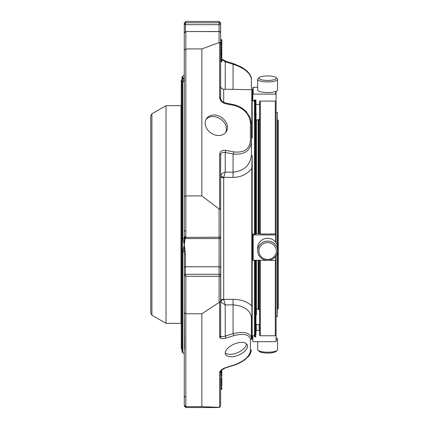<?xml version="1.0" encoding="UTF-8"?>
<svg xmlns="http://www.w3.org/2000/svg" width="429" height="429" viewBox="0 0 429 429"><rect width="100%" height="100%" fill="white"/><g stroke="black" fill="none" stroke-linecap="round" stroke-linejoin="round"><path stroke-width="0.64" d="M220.645 23.064L220.645 24.33A1.55 1.539 180 0 0 219.09 22.791L219.09 24.673A1.55 0.343 -0 0 0 220.645 24.33L220.645 57.674M185.446 31.628L185.446 24.673L219.09 24.673L219.09 31.531L185.714 31.531L219.09 31.612L219.09 42.594L219.621 42.578L220.645 43.694L220.645 33.081A1.55 1.55 0 0 0 219.09 31.531L219.09 31.612A1.55 1.469 -0 0 1 220.645 33.081L220.645 66.425M221.809 50.702L221.809 46.793M221.809 48.927L220.645 48.927L221.809 48.852L221.809 50.198M221.809 45.072L221.809 42.627L220.645 42.627L221.809 42.627M220.645 43.565L221.809 43.565L221.809 44.568M221.809 58.317L221.809 52.284L220.645 52.284L221.809 52.29M220.645 52.531L221.809 52.531L221.809 50.477M220.645 42.868L221.809 42.868L221.809 40.696L220.645 40.696L221.809 40.696M221.809 40.036L221.809 39.672L220.645 39.672L220.645 40.036L221.809 40.036L221.809 40.406L220.645 40.406M221.809 40.841L221.809 40.192M220.645 47.12L221.809 47.12L221.809 44.981M220.645 61.776L221.809 61.776L221.809 59.245L220.645 59.245M221.809 385.103L221.809 381.386L220.645 381.376L220.645 379.665L221.809 379.665L221.809 379.365L220.645 379.365L221.809 379.375M221.809 384.32L221.809 383.928M221.809 386.009L220.645 386.009L220.645 387.285L221.809 387.022M221.809 388.207L221.809 387.033L220.645 387.028L220.645 388.207L221.809 388.207L221.809 388.964M220.645 395.919L220.645 389.328L221.809 389.328L221.809 389.023L220.645 389.028L220.645 406L219.09 407.55L185.837 407.55L185.837 406.654L184.282 405.142L184.282 275.445L185.837 276.308L185.446 274.297L219.09 274.297L219.09 276.308A1.55 0.499 -0 0 0 220.645 275.809A1.55 1.512 180 0 0 219.09 274.297L219.09 266.774A1.55 1.512 -0 0 1 220.645 268.291L220.645 237.017L219.09 237.199L219.09 238.529M221.809 379.306L221.809 378.544M221.809 379.467L221.809 381.376L220.645 381.392L221.809 381.392M221.809 381.338L221.809 378.995M221.809 372.844L220.645 372.844L220.645 374.018L221.809 374.018L221.809 370.447L221.241 370.452M221.809 378.651L220.645 378.651L220.645 378.973L221.809 378.973L221.809 373.9M221.809 370.517L221.809 369.889M220.645 371.589L221.809 371.707L220.645 371.707L220.645 371.085M220.645 268.291L220.645 301.088L219.621 302.107L201.839 313.776L185.837 313.776L184.282 312.666L184.282 306.156L184.491 348.621M219.621 407.384L219.621 372.737A1.55 1.314 180 0 0 220.645 371.503L220.645 405.936L219.621 407.384L201.839 406.654L185.837 406.654L185.837 276.308L219.09 276.308L219.09 302.343M201.839 406.654L201.839 313.776M185.714 31.531L184.282 32.958L184.282 24.378L185.446 24.512L185.837 21.45L184.282 23L184.282 50.075L184.282 32.958L185.837 31.612L185.837 48.933L184.282 50.075L184.282 196.439L185.837 195.919L185.837 48.933L201.839 48.933L219.09 42.594M184.282 23L184.282 24.378L185.837 22.791L219.09 22.791L219.09 21.45L185.837 21.45M201.839 195.919L185.837 195.919L185.837 237.199L185.451 238.567L184.282 237.403L219.09 237.199L219.09 208.966L201.839 195.919L201.839 48.933M225.52 103.04A1.55 0.45 101 0 1 225.756 103.786C222.034 102.751 219.991 100.622 219.621 97.41A1.55 0.831 180 0 1 220.645 98.187C220.506 99.196 222.142 101.678 222.624 101.689L225.52 103.04L233.381 104.569A1.55 0.45 101 0 1 233.612 105.314C243.785 108.151 249.378 113.964 250.397 122.764L250.397 140.975C249.378 149.372 243.785 153.014 233.612 151.898L225.756 150.37A1.55 0.45 101 0 1 225.225 152.461C222.447 151.968 220.919 152.863 220.645 155.137L220.645 237.017A1.55 1.55 0 0 1 219.09 238.567L185.451 238.567M220.645 43.694L220.645 98.187M221.809 56.885L220.645 56.885M221.809 52.901L220.645 52.901M221.809 53.228L220.645 53.228M221.809 43.243L220.645 43.243M221.809 53.909L220.645 53.909M221.809 53.587L220.645 53.587M221.809 54.504L220.645 54.504M221.809 54.011L220.645 54.011M221.809 54.864L220.645 54.864M221.809 60.666L220.645 60.666M221.809 61.454L220.645 61.454M221.809 59.567L220.645 59.567M221.809 60.344L220.645 60.344M233.081 89.388L233.081 64.248L225.225 61.83A1.55 0.284 -72.9 0 1 225.681 61.175L221.809 59.111M225.225 89.253L225.225 61.83L221.809 59.604M251.415 89.709L251.415 79.204C250.305 72.957 244.198 67.97 233.081 64.248A1.55 0.284 -72.9 0 1 233.537 63.594L225.681 61.175M220.645 100.472L220.645 93.479M220.645 372.844L220.645 372.013L221.809 372.013M220.645 386.009L220.645 385.103M220.645 388.964L220.645 388.207M220.645 379.306L220.645 378.544M221.809 380.378L220.645 380.378L220.645 379.467M220.645 381.338L220.645 381.649L221.809 381.649M220.645 378.651L220.645 374.79L221.809 374.79M221.809 384.309L220.645 384.309L220.645 381.649M221.809 385.349L220.645 385.349L221.809 385.365M221.809 371.085L220.79 371.085M221.809 372.334L220.645 372.334M219.621 372.737C219.991 370.635 222.034 368.919 225.756 367.573A1.55 0.284 72.9 0 1 225.681 367.825C221.777 369.782 220.098 371.01 220.645 371.503M219.09 208.966L220.645 209.631L220.801 301.957A3.105 2.048 160.5 0 1 223.745 299.421L233.001 299.281C240.835 299.383 247.104 301.582 251.802 305.882L252.129 326.995A4.58 4.059 -0 0 0 251.415 329.172L251.415 338.288C250.305 332.668 244.198 331.124 233.081 333.66A1.55 0.284 -107.1 0 1 233.612 335.725C243.785 333.135 249.378 334.4 250.397 339.521L250.397 351.029C249.378 356.778 243.785 361.486 233.612 365.154A1.55 0.284 72.9 0 1 233.537 365.406L225.681 367.825M236.384 355.914A11.84 5.942 -23.3 0 1 225.509 354.274A11.84 5.942 -23.3 0 1 234.03 344.133A11.84 5.942 -23.3 0 1 247.254 344.911A11.84 5.942 -23.3 0 1 236.384 355.914M233.612 335.725L225.756 338.143A1.55 0.284 -107.1 0 0 225.225 336.079C222.447 337.076 220.919 336.888 220.645 335.521L220.645 301.088M220.801 175.74A3.105 0.906 -164.8 0 0 223.745 177.343L223.691 177.713A3.105 0.912 180 0 1 220.645 176.802L220.801 175.74C221.552 173.793 223.026 172.587 225.225 172.126L233.081 172.206L233.081 153.99A1.55 0.45 -79 0 0 233.612 151.898M216.323 135.274A11.84 9.406 -145.7 0 1 206.537 118.597A11.84 9.406 -145.7 0 1 221.621 117.492A11.84 9.406 -145.7 0 1 226.11 131.934A11.84 9.406 -145.7 0 1 216.323 135.274M220.645 338.25L220.645 309.148M220.801 301.957L225.225 304.949L225.225 336.079L233.081 333.66L233.081 304.831L225.225 304.949L223.691 299.136L223.691 177.713M251.802 330.475L252.193 330.11L252.193 326.807L251.802 330.475L251.802 339.285L252.193 338.889L252.193 305.593L251.802 305.882L251.802 168.452C247.104 174.281 240.835 177.279 233.001 177.429L223.745 177.343L225.225 172.126L225.225 152.461L233.081 153.99C244.198 155.03 250.305 150.949 251.415 141.752L251.415 123.541A1.55 0.831 180 0 0 250.397 122.764M252.193 315.54L252.129 315.706A4.58 3.652 0 0 0 251.415 317.669L251.415 338.288A1.55 1.314 -0 0 1 250.397 339.521M251.415 317.669C250.386 310.199 244.273 305.92 233.081 304.831L233.001 299.281M220.645 301.233A3.105 2.097 180 0 1 223.691 299.136M233.001 177.429L233.081 172.206C244.257 170.957 250.37 165.149 251.415 154.783L251.415 141.752A1.55 0.831 180 0 0 250.397 140.975M251.415 136.572A4.58 2.762 180 0 0 252.129 138.052L251.802 129.526L251.802 89.715L223.691 89.227C221.836 89.017 220.822 87.983 220.645 86.122M251.415 154.783A4.58 2.113 180 0 0 252.129 155.915L251.802 168.452L252.193 168.597L252.193 305.593M252.193 156.017L252.193 168.597M254.906 100.021L254.906 234.132M254.906 260.371L254.906 336.926L254.52 336.54L254.52 260.371M254.52 100.021L254.52 234.132M251.802 129.526L252.193 129.794L252.193 90.111L251.802 89.715M252.193 129.794L252.193 138.181L252.193 129.794M257.695 87.312L253.185 87.312L252.799 87.698L252.799 100.826L253.93 101.11L254.236 100.021L255.941 100.021L255.957 100.391L255.957 234.078L252.799 234.019L252.799 260.221L275.691 260.371L276.083 260.221L276.083 255.732L276.083 334.985L275.305 335.762L260.328 335.762L260.328 260.371M255.957 334.958L255.957 260.371L255.957 324.748L259.164 324.48L259.164 330.528L256.333 330.528L256.333 324.48M259.55 104.161L259.164 104.52L255.957 104.252L255.957 233.532L259.55 233.548M185.446 274.34A1.164 1.105 0 0 0 184.282 275.445L184.282 267.911A1.164 1.137 0 0 1 185.446 266.774L219.09 266.774L219.09 238.567M184.282 404.622L184.282 405.142M184.282 371.241L184.282 404.585M184.282 267.911L184.282 254.274A1.164 0.322 0 0 1 185.446 253.952L185.446 274.297A1.164 1.137 0 0 0 184.282 275.434M185.714 397.469L184.282 396.042L184.282 362.661M185.446 238.556A1.164 1.158 180 0 1 184.282 237.403L184.282 196.439M184.282 254.274L184.1 251.764L185.13 251.458L184.282 244.857L184.282 235.988A1.164 0.772 0 0 0 185.446 236.754M185.13 251.458L185.446 253.952M182.733 238.095L184.1 238.234A1.164 0.627 14.4 0 0 185.13 238.781L184.282 244.857L184.1 251.764A1.55 0.418 180 0 0 182.733 251.544L184.282 244.857L182.733 238.095L182.733 81.617L184.282 79.933L184.1 77.772A1.164 0.949 21.2 0 1 184.282 77.563M184.282 80.555A1.164 1.126 56.8 0 0 184.1 80.824L184.282 79.933L182.733 78.582A1.55 1.528 0 0 0 184.1 77.772L184.282 76.662M184.491 80.379L184.1 80.824A1.55 1.496 180 0 1 182.733 81.617M182.733 78.582L182.733 76.55L182.384 76.55L182.384 352.45L182.733 352.45L182.733 251.544M182.384 76.55L181.993 76.936L181.993 352.064L182.384 352.45M277.869 119.932L278.255 120.324L278.255 308.676L277.788 309.068L277.788 119.932L277.869 309.068M277.402 308.676L277.788 309.068M257.695 341.688L257.695 349.64A9.931 2.569 0 0 0 258.054 350.327L259.234 351.426A8.709 2.252 0 0 0 267.621 353.072A8.709 2.252 0 0 0 276.013 351.426L277.188 350.327A9.931 2.569 0 0 0 277.552 349.64L277.552 339.012A9.931 2.569 0 0 0 276.083 337.666M258.912 251.029A8.709 8.414 0 0 1 271.975 243.742A8.709 8.414 0 0 1 271.975 258.312A8.709 8.414 0 0 1 258.912 251.029M256.022 260.371L256.022 315.138L256.408 314.752L256.408 260.371L256.408 309.068L258.113 309.068L258.113 260.371M258.113 233.494L258.113 119.932L256.408 119.932L256.408 233.494L256.408 119.932M276.083 316.591L277.402 316.591L277.402 252.381M277.402 246.192L277.402 112.409L276.083 112.409M258.912 78.18A8.709 2.252 180 0 1 259.234 77.574A8.709 2.252 180 0 1 267.621 75.928A8.709 2.252 180 0 1 276.013 77.574A8.709 2.252 180 0 1 268.801 80.411A8.709 2.252 180 0 1 258.912 78.18M258.054 350.327A9.931 2.569 0 0 0 267.621 352.209A9.931 2.569 0 0 0 277.188 350.327M276.083 340.363A9.931 2.569 0 0 0 277.552 339.012M257.695 250.713A9.931 9.594 0 0 1 267.621 241.119A9.931 9.594 0 0 1 277.552 250.713A9.931 9.594 0 0 1 267.621 260.301A9.931 9.594 0 0 1 257.695 250.713L257.695 247.865A9.931 9.594 0 0 1 267.621 238.272A9.931 9.594 0 0 1 277.552 247.865L277.552 250.713M258.113 309.068L258.773 309.727L258.773 260.371M258.773 233.494L258.773 119.273L258.113 119.932M276.013 77.574L277.188 78.673A9.931 2.569 180 0 1 277.552 79.36A9.931 2.569 180 0 1 267.621 81.928A9.931 2.569 180 0 1 257.695 79.36A9.931 2.569 180 0 1 258.054 78.673L259.234 77.574M257.695 79.36L257.695 89.988A9.931 2.569 180 0 0 267.621 92.557A9.931 2.569 180 0 0 277.552 89.988L277.552 79.36M259.55 309.727L258.773 309.727M276.083 94.015L276.083 242.841L276.083 234.019L260.328 233.977L260.328 101.11L259.55 101.185L259.55 101.823L259.55 101.185M255.957 330.813L256.333 330.528M259.55 324.839L259.164 324.48M259.164 330.528L259.55 330.915M275.305 260.371L275.305 335.762M260.328 233.977L259.55 233.966L259.55 101.834M252.799 94.482L253.185 94.123L275.691 94.123L276.083 94.482L276.083 100.826L275.305 101.11L275.305 233.977M275.305 101.11L260.328 101.11M260.328 335.762L259.55 334.985L259.55 260.371M276.083 94.482L276.083 91.334M255.941 100.021L255.941 100.3M276.083 234.915L252.799 234.915M252.799 335.762L252.799 341.302L253.185 341.688L275.691 341.688L276.083 341.302L276.083 334.985M150.745 313.175L150.745 115.825L151.909 113.808L166.034 105.657L166.034 323.343L151.909 315.192L150.745 313.175M166.034 323.343L181.011 323.343L181.011 105.657L166.034 105.657M181.993 80.062L181.258 80.062L181.258 348.938L181.993 348.938M225.536 132.668A11.84 9.406 34.3 0 0 220.576 119.026A11.84 9.406 34.3 0 0 206.065 119.396M225.257 352.944A11.84 5.942 156.7 0 0 235.339 353.485A11.84 5.942 156.7 0 0 246.461 343.811M184.282 24.415L185.446 24.512M219.621 42.578L219.621 97.41M221.809 49.533L220.645 49.533M221.809 43.897L220.645 43.897M221.809 57.577L220.645 57.577M221.809 58.398L220.645 58.398M221.809 51.625L220.645 51.625M221.809 40.814L220.645 40.814M221.809 41.962L220.645 41.962M221.809 55.448L220.645 55.448M221.809 56.494L220.645 56.494L221.809 56.499M221.809 46.026L220.645 46.026M221.809 47.834L220.645 47.834M221.809 375.815L220.645 375.815L221.809 375.815M221.809 382.502L220.645 382.502M221.809 383.542L220.645 383.542L221.809 383.553M233.612 365.154L225.756 367.573M219.621 302.107L219.621 336.754A1.55 1.314 -0 0 0 220.645 335.521M225.756 338.143C222.034 339.087 219.991 338.626 219.621 336.754M219.621 209.191L219.621 154.36A1.55 0.831 0 0 1 220.645 155.137M219.621 154.36C219.991 151.287 222.034 149.957 225.756 150.37M233.612 105.314L225.756 103.786M250.397 351.029A1.55 1.314 -0 0 0 251.415 349.796C249.914 356.74 248.182 356.193 246.042 358.751C242.492 361.695 238.326 363.915 233.537 365.406M223.691 102.386L223.691 89.227M255.566 234.132L255.566 100.021M254.906 336.926L255.566 336.926L255.566 260.371M184.282 229.874A1.164 1.137 180 0 0 185.446 231.011M256.022 233.515L256.022 113.862L256.408 114.248M275.691 94.123L275.691 91.484M253.185 87.312L253.185 94.123M275.691 260.371L275.691 256.301M275.691 242.278L275.691 234.963M253.185 234.963L253.185 260.371M151.909 315.192L151.909 113.808M181.011 320.822L181.204 108.178M219.09 21.45L220.645 23M220.645 50.724L221.809 50.724M220.645 49.936L221.809 49.936M220.645 45.088L221.809 45.088M220.645 44.3L221.809 44.305M220.645 39.967L221.809 39.967M220.645 39.961L221.809 39.961L220.645 39.945M220.645 39.999L221.809 39.999M220.645 47.131L221.809 47.131M220.645 389.039L221.809 389.039L220.645 389.055M220.645 389.001L221.809 389.001M220.645 379.343L221.809 379.343M220.645 379.397L221.809 379.397M220.645 370.64L221.809 370.64M221.267 370.425L221.809 370.425M251.415 79.204C251.657 75.402 246.772 70.646 246.064 70.259L242.106 67.428L233.537 63.594M233.381 104.569C238.304 105.566 242.567 107.91 246.176 111.594L250.059 117.364L251.415 123.541M251.802 339.285L251.415 339.291M252.799 93.238L252.193 93.238M254.52 335.762L252.193 335.762M255.566 336.926L255.957 336.54M185.837 407.55L184.282 406M182.733 352.45L184.282 354M182.733 76.55L184.282 75M277.402 120.324L277.788 119.932M259.55 119.273L258.773 119.273"/></g></svg>
